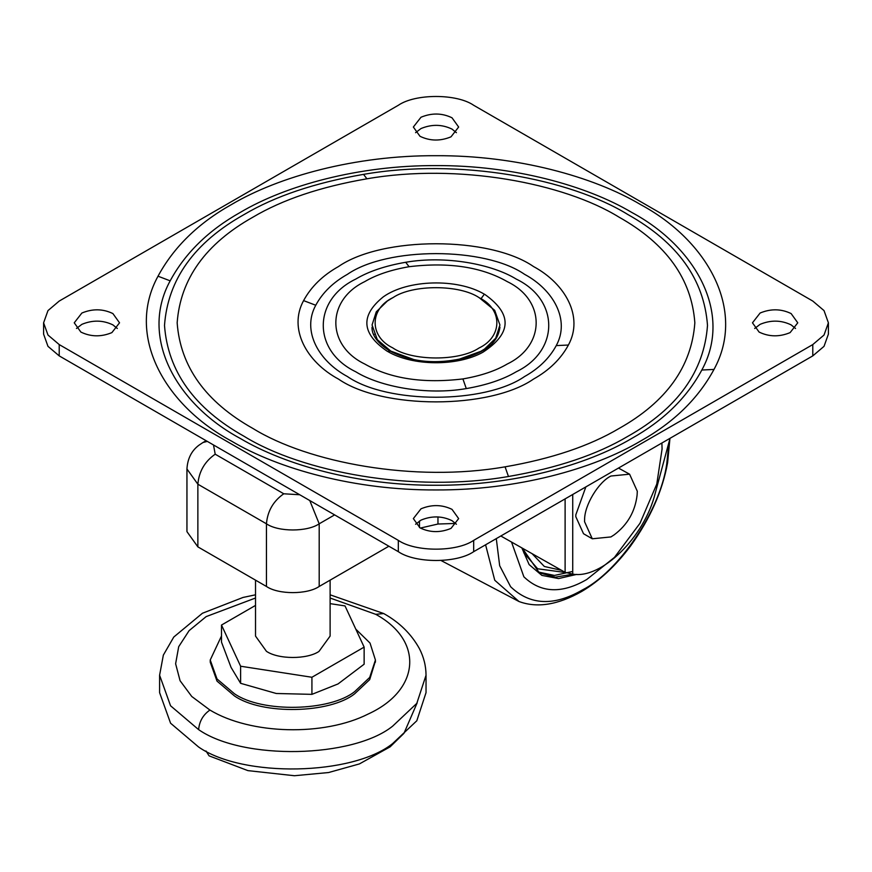 <?xml version="1.0" encoding="UTF-8"?>
<svg xmlns="http://www.w3.org/2000/svg" width="872" height="872" viewBox="0 0 872 872"><rect width="100%" height="100%" fill="white"/><g stroke="black" fill="none" stroke-linecap="round" stroke-linejoin="round"><path stroke-width="1.31" d="M511.548 542.112L523.876 576.806C540.825 593.08 561.764 593.985 586.714 579.52L614.455 557.393L640.004 523.265L656.779 484.08L662.077 448.993L661.892 443.009M537.861 571.923L554.461 575.444L572.73 571.443M523.767 552.793L537.653 568.784L565.427 572.501M374.143 334.347L373.826 335.066L374.143 334.347M456.416 524.257L452.012 520.671C442.05 515.864 431.716 515.679 420.991 520.126L415.584 524.257M419.988 527.854C429.951 532.661 440.284 532.847 451.009 528.399L458.65 518.6L452.012 509.357C442.05 504.55 431.716 504.365 420.991 508.812L413.35 518.6L419.988 527.854M117.306 328.472L112.902 324.885C102.94 320.079 92.606 319.893 81.881 324.34L76.464 328.472M80.878 332.068C90.83 336.875 101.174 337.061 111.889 332.613L119.529 322.814L112.902 313.571C102.94 308.764 92.606 308.579 81.881 313.026L74.24 322.814L80.878 332.068M456.416 132.686L452.012 129.1C442.05 124.293 431.716 124.107 420.991 128.555L415.584 132.686M419.988 136.283C429.951 141.09 440.284 141.275 451.009 136.828L458.65 127.029L452.012 117.785C442.05 112.979 431.716 112.793 420.991 117.24L413.35 127.029L419.988 136.283M795.537 328.472L791.122 324.885C781.17 320.079 770.826 319.893 760.112 324.34L754.694 328.472M759.098 332.068C769.06 336.875 779.394 337.061 790.119 332.613L797.76 322.814L791.122 313.571C781.17 308.764 770.826 308.579 760.112 313.026L752.471 322.814L759.098 332.068M355.743 371.766C312.449 350.915 312.449 299.946 355.743 279.095C368.714 271.399 385.37 265.797 405.709 262.276C445.657 255.311 492.059 264.129 516.257 279.095C559.552 299.946 559.552 350.915 516.257 371.766C503.286 379.462 486.631 385.064 466.291 388.585C426.343 395.55 379.941 386.732 355.743 371.766M524.552 274.309C553.513 289.886 570.299 319.991 556.249 345.595C549.447 358.174 538.874 368.496 524.552 376.551C484.701 404.128 387.299 404.128 347.448 376.551C318.487 360.964 301.701 330.87 315.751 305.255C322.553 292.687 333.126 282.365 347.448 274.309C387.299 246.732 484.701 246.732 524.552 274.309M244.029 436.262C194.369 408.358 167.86 371.418 164.503 325.43C167.86 279.443 194.369 242.503 244.029 214.588C275.051 196.189 314.89 182.782 363.537 174.367C459.097 157.712 570.081 178.804 627.971 214.588C677.631 242.503 704.14 279.443 707.497 325.43C704.14 371.418 677.631 408.358 627.971 436.262C596.949 454.661 557.11 468.079 508.463 476.493C412.903 493.149 301.919 472.057 244.029 436.262M170.171 280.839C185.213 253.044 208.572 230.241 240.258 212.419C285.526 185.551 358.806 165.222 436 165.604C513.194 165.222 586.475 185.551 631.742 212.419C695.78 246.863 732.883 313.408 701.829 370.022C686.787 397.817 663.428 420.62 631.742 438.442C586.475 465.31 513.194 485.639 436 485.257C358.806 485.639 285.526 465.31 240.258 438.442C176.22 403.998 139.117 337.453 170.171 280.839L158.017 276.195C173.746 247.125 198.173 223.276 231.309 204.637C278.648 176.547 355.275 155.281 436 155.696C516.725 155.281 593.352 176.547 640.691 204.637C707.661 240.661 746.465 310.247 713.983 369.445C698.254 398.515 673.827 422.364 640.691 440.992C593.352 469.092 516.725 490.358 436 489.944C355.275 490.358 278.648 469.092 231.309 440.992C164.339 404.979 125.535 335.382 158.017 276.195M398.319 540.357C415.279 552.096 456.721 552.096 473.681 540.357L812.791 344.571L824.018 335.033L828.4 322.814L824.018 310.596L812.791 301.069L473.681 105.283C456.721 93.544 415.279 93.544 398.319 105.283L59.209 301.069L47.982 310.596L43.6 322.814L47.982 335.033L59.209 344.571L398.319 540.357L398.319 551.671C415.279 563.41 456.721 563.41 473.681 551.671L812.791 355.885L824.018 346.348L828.4 334.129L828.4 322.814M43.6 322.814L43.6 334.129L47.982 346.348L59.209 355.885L398.319 551.671M393.054 297.581C369.39 308.743 369.096 336.494 392.673 347.841C412.042 361.215 459.272 361.39 478.946 348.059C502.61 336.897 502.904 309.135 479.328 297.799L479.328 297.799C459.958 284.425 412.728 284.25 393.054 297.581L390.787 298.889M479.328 297.799L494.686 310.334L499.939 324.994L495.732 338.162L484.625 348.974L480.821 351.329L457.669 359.733M414.331 359.733L390.787 351.1L377.314 339.655L372.061 324.994L376.268 311.827L387.375 301.014L391.179 298.66M330.117 580.142L330.117 636.08L318.967 651.438C306.988 659.559 278.233 659.45 266.44 651.308L255.518 636.08L255.518 580.142M255.518 605.408L221.499 625.05L240.607 666.219L311.925 677.261L364.136 647.111L345.029 605.931L330.117 603.631M364.136 647.111L364.136 664.202L338.031 683.942L311.925 694.352L276.271 693.491L240.607 683.31L231.058 667.385L221.499 642.141L221.499 625.05M240.607 683.31L240.607 666.219M311.925 694.352L311.925 677.261M355.809 629.17L370.033 643.078L375.418 660.006L369.695 677.446L354.675 691.605C330.063 711.367 262.036 712.98 234.415 693.731L217.019 678.95L210.228 660.006L221.499 635.961M375.396 661.096L369.695 679.626L354.675 693.785C330.063 713.547 262.036 715.149 234.415 695.9L217.019 681.119L210.228 662.186L210.228 660.006M330.117 598.018L375.712 614.324L383.702 613.539C399.398 622.292 411.279 633.966 419.367 648.561C423.748 656.987 425.972 665.881 426.037 675.233L426.037 692.641L416.805 720.773L392.596 743.609C352.888 775.481 243.179 778.075 198.62 747.021L170.563 723.193L159.598 692.641L159.598 675.233L170.563 705.786L198.62 729.624C199.35 721.318 203.121 714.789 209.923 710.048L191.753 696.477L180.068 680.716L175.621 663.756L178.695 646.697L189.104 630.641L206.163 616.602L255.518 598.018M266.44 586.453L266.44 523.8L197.868 484.211L186.946 468.983L186.946 531.637L197.868 546.864L266.44 586.453C278.31 594.671 307.326 594.671 319.196 586.453L388.879 546.221M437.962 516.889L437.962 524.028L420.369 528.061M437.962 524.028L455.675 523.44M670.034 438.3L655.199 493.367C644.408 537.25 601.429 579.335 572.73 574.125L565.111 572.337L565.111 498.882M500.822 535.997L565.111 572.337M610.934 476.025C598.573 481.965 584.382 505.171 584.6 519.821L584.556 521.707L592.284 538.787L610.934 536.934L614.259 534.776C627.469 524.824 635.089 511.635 637.094 495.209L637.301 491.252L629.584 474.183L610.934 476.025M585.853 486.903L575.836 514.763L575.793 516.649L583.521 533.729L592.284 538.787M629.584 474.183L618.477 468.068M576.784 574.386L558.549 578.572L541.861 575.389L529.14 564.609L521.881 547.987M496.288 538.624L499.678 565.71L510.621 586.725C530.034 605.364 554.036 606.4 582.616 589.832C617.616 572.283 660.06 511.799 666.753 463.915L668.933 442.387M522.404 548.281L539.343 572.828L555.257 577.177L573.089 574.179M485.584 544.793L494.751 580.251L519.004 601.517C537.087 608.242 557.971 604.896 581.678 591.478C599.315 581.068 615.588 565.939 630.489 546.101C650.185 518.709 662.567 490.838 667.625 462.52L666.753 463.915M532.312 553.905L544.346 566.484L561.394 570.299M480.973 298.747L484.363 294.191L484.985 294.54C512.496 314.127 511.788 333.377 482.848 352.277C457.179 366.545 412.554 366.164 387.637 351.449L387.015 351.1C361.455 333.584 360.201 315.511 383.277 296.872C407.562 279.443 457.408 278.124 484.363 294.191M372.061 327.174C371.679 331.142 373.488 341.028 390.253 351.165L387.637 351.449M462.912 378.928C480.984 375.799 495.787 370.818 507.308 363.984C545.774 345.465 545.774 300.175 507.308 281.645C481.562 266.93 448.818 261.949 409.088 266.712C391.016 269.83 376.214 274.811 364.692 281.645C326.226 300.175 326.226 345.465 364.692 363.984C390.438 378.71 423.182 383.691 462.912 378.928L466.291 388.585M405.709 262.276L409.088 266.712M556.249 345.595L568.402 345.029C560.914 358.872 549.273 370.229 533.49 379.102C489.617 409.469 382.383 409.469 338.51 379.102C306.606 361.945 288.131 328.809 303.598 300.611C311.086 286.768 322.727 275.41 338.51 266.527C382.383 236.17 489.617 236.17 533.49 266.527C565.394 283.683 583.869 316.83 568.402 345.029M315.751 305.255L303.598 300.611M505.084 466.836C551.464 458.814 589.45 446.028 619.033 428.49C666.372 401.883 691.638 366.654 694.842 322.814C691.638 278.975 666.372 243.757 619.033 217.15C563.835 183.033 458.018 162.922 366.916 178.804C320.536 186.826 282.55 199.612 252.967 217.15C205.629 243.757 180.362 278.975 177.158 322.814C180.362 366.654 205.629 401.883 252.967 428.49C308.165 462.607 413.982 482.717 505.084 466.836L508.463 476.493M363.537 174.367L366.916 178.804M701.829 370.022L713.983 369.445M473.681 551.671L473.681 540.357M59.209 355.885L59.209 344.571M812.791 355.885L812.791 344.571M375.712 614.324C424.01 640.626 420.315 690.155 368.3 713.972C324.013 736.491 250.689 734.671 209.923 710.048M426.037 675.233L416.805 703.366L392.596 726.202C352.888 758.073 243.179 760.667 198.62 729.624M205.977 750.966L209.084 755.85L247.899 770.619L294.431 775.731L328.57 772.538L359.395 763.927L390.133 746.846L403.954 733.341L417.187 702.799M213.498 444.96L215.199 454.192L283.771 493.781L299.75 494.762M215.199 454.192C204.746 461.495 198.969 471.501 197.868 484.211L197.868 546.864M334.619 514.894L319.196 523.8L319.196 586.453M309.767 500.539L319.196 523.8C307.326 532.018 278.31 532.018 266.44 523.8C267.541 511.09 273.328 501.084 283.771 493.781M419.465 520.987L419.465 527.538M207.296 441.385L202.947 442.529L198.969 445.2C191.568 450.704 187.556 458.639 186.946 468.983M572.73 494.489L572.73 574.125M667.625 462.52L669.914 438.758M441.09 560.543L519.004 601.517M499.939 327.174C497.607 344.244 484.08 351.558 466.76 357.455C437.897 364.692 412.402 362.599 390.253 351.165M375.418 660.006L375.418 662.186M383.702 613.539L330.117 594.813M255.518 594.813L243.059 597.44L202.424 613.256L173.779 637.04L163.347 655.101L159.598 675.233M206.119 440.698L202.947 442.529"/></g></svg>
